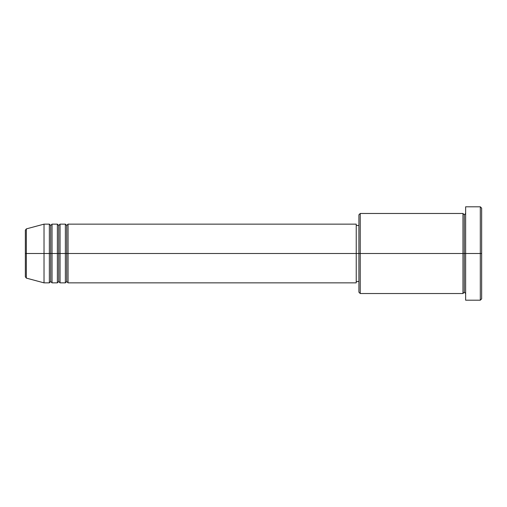<?xml version="1.0" encoding="UTF-8"?>
<svg xmlns="http://www.w3.org/2000/svg" width="507" height="507" viewBox="0 0 507 507"><rect width="100%" height="100%" fill="white"/><g stroke="black" fill="none" stroke-linecap="round" stroke-linejoin="round"><path stroke-width="0.76" d="M25.35 253.5L25.35 276.822L25.35 253.5L25.35 276.822L26.339 278.115L26.339 253.5L26.339 278.115L26.339 253.5L25.35 253.5L25.35 230.178L25.35 253.5L44.027 253.5L26.339 253.5L26.339 228.885L26.339 253.5L26.339 228.885L25.35 230.178L25.35 253.5M465.641 293.528L464.304 292.19L462.973 293.528L462.973 213.472L462.973 253.5L464.304 253.5L464.304 214.81L464.304 253.5L464.304 214.81L464.304 253.5L465.641 253.5L465.641 300.195L465.641 206.805L465.641 253.5L480.313 253.5L480.313 300.195L480.313 253.5L481.65 253.5L481.65 208.136L481.65 298.864L481.65 253.5L360.236 253.5L360.236 293.528L360.236 253.5L356.237 253.5L356.237 282.855L356.237 253.5L68.046 253.5L68.046 224.145L68.046 253.5L66.709 253.5L66.709 225.482L66.709 253.5L65.378 253.5L65.378 224.145L65.378 253.5L60.041 253.5L60.041 224.145L60.041 253.5L58.704 253.5L58.704 225.482L58.704 253.5L57.373 253.5L57.373 224.145L57.373 253.5L52.037 253.5L52.037 224.145L52.037 253.5L50.7 253.5L50.7 225.482L50.7 253.5L49.363 253.5L49.363 224.145L49.363 253.5L44.027 253.5L44.027 282.855L44.027 253.5L49.363 253.5L49.363 224.145L44.027 224.145L44.027 253.5L44.027 224.145L26.339 228.885M68.046 282.855L66.709 281.518L65.378 282.855L65.378 253.5L66.709 253.5L66.709 225.482L66.709 281.518L66.709 253.5L66.709 281.518L66.709 253.5L68.046 253.5L68.046 282.855L356.237 282.855M60.041 282.855L58.704 281.518L57.373 282.855L57.373 253.5L58.704 253.5L58.704 225.482L58.704 281.518L58.704 253.5L58.704 281.518L58.704 253.5L60.041 253.5L60.041 282.855L65.378 282.855M52.037 282.855L50.7 281.518L49.363 282.855L49.363 253.5L50.7 253.5L50.7 225.482L50.7 281.518L50.7 253.5L50.7 281.518L50.7 253.5L52.037 253.5L52.037 282.855L57.373 282.855M49.363 224.145L50.7 225.482L52.037 224.145L52.037 253.5L57.373 253.5L57.373 224.145L58.704 225.482L60.041 224.145L60.041 253.5L65.378 253.5L65.378 224.145L66.709 225.482L68.046 224.145L68.046 253.5L356.237 253.5L356.237 224.145L356.237 253.5L358.905 253.5L358.905 292.19L358.905 214.81L358.905 253.5L462.973 253.5L462.973 213.472L360.236 213.472L360.236 253.5L360.236 213.472L358.905 214.81M480.313 253.5L480.313 206.805L480.313 253.5M462.973 253.5L462.973 293.528L462.973 253.5M464.304 253.5L464.304 292.19L464.304 253.5M49.363 253.5L49.363 282.855L49.363 253.5M52.037 253.5L52.037 282.855L52.037 253.5M57.373 253.5L57.373 282.855L57.373 253.5M60.041 253.5L60.041 282.855L60.041 253.5M65.378 253.5L65.378 282.855L65.378 253.5M68.046 253.5L68.046 282.855L68.046 253.5M462.973 293.528L360.236 293.528L358.905 292.19M465.641 300.195L480.313 300.195L481.65 298.864M462.973 213.472L464.304 214.81L465.641 213.472M358.905 281.518L356.237 281.518M49.363 282.855L44.027 282.855L26.339 278.115M57.373 224.145L52.037 224.145M481.65 208.136L480.313 206.805L465.641 206.805M358.905 225.482L356.237 225.482M356.237 224.145L68.046 224.145M65.378 224.145L60.041 224.145"/></g></svg>
